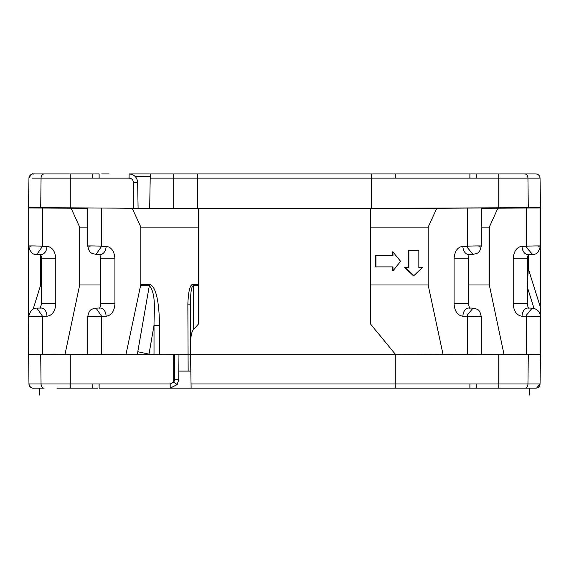 <?xml version="1.0" encoding="UTF-8"?>
<svg xmlns="http://www.w3.org/2000/svg" width="569" height="569" viewBox="0 0 569 569"><rect width="100%" height="100%" fill="white"/><g stroke="black" fill="none" stroke-linecap="round" stroke-linejoin="round"><path stroke-width="0.85" d="M190.75 371.102L188.424 371.102M188.645 388.172L197.4 388.172M147.172 354.153L137.314 354.203L137.783 351.72L149.007 354.16L146.425 354.174L178.965 354.117L174.697 354.203L174.47 379.751A4.268 4.268 0 0 1 173.694 382.162L170.202 383.983L70.272 383.983L70.272 354.686L190.53 354.203L191.12 388.172L395.299 388.172L200.124 388.172M140.024 388.172L142.335 388.172M540.372 354.203L540.55 354.686L528.302 354.779L395.299 354.203L395.299 388.172L535.77 388.172A4.268 4.268 -90.2 0 0 540.038 383.983A4.268 4.268 90 0 1 536.347 388.136M471.118 388.172L524.924 388.172A4.268 3.016 90 0 0 527.94 383.983L528.302 354.779L481.225 354.259M476.139 388.172L498.729 388.172L498.729 354.686M173.694 388.172L192.891 388.172M92.74 383.983L92.74 388.172L70.264 388.172L92.861 388.172M56.978 388.172L70.272 388.172L70.272 383.983L41.06 383.983A4.268 3.016 90 0 0 44.076 388.172L33.23 388.172L44.076 388.172M36.373 388.172L33.23 388.172A4.268 4.268 -90 0 1 28.962 383.983L28.628 354.203M99.12 383.983L99.12 388.172L284.5 388.172M43.18 388.172L42.142 388.172M331.442 388.172L368.292 388.172M525.649 388.172L527.484 388.172M529.213 388.172L529.504 395.057M77.669 388.172L97.875 388.172M190.821 371.102L178.815 371.102L190.821 371.102M370.704 227.116L428.151 227.116L436.764 208.339L371.543 208.339L370.704 208.766L370.704 324.238L395.299 354.203L190.53 354.203L190.53 304.159L187.855 304.159L188.147 371.102M190.53 304.159L190.53 354.203L190.53 304.159C190.459 292.58 191.404 286.385 193.353 285.574A4.268 1.501 90 0 0 193.417 284.372C190.252 283.711 188.403 290.311 187.855 304.159M193.417 284.372L198.297 284.372L198.297 324.238L193.424 329.65C191.717 331.485 190.75 336.002 190.53 343.207M193.424 329.65L193.353 285.574L198.297 285.574L198.297 284.372M87.775 354.53L126.019 354.203L140.849 284.372L149.427 284.372C153.31 285.062 158.993 292.302 159.526 325.283L154.021 325.283L154.021 354.188L149.007 354.16L154.021 325.29C153.964 312.182 156.439 293.96 149.341 285.574L137.783 351.72M198.297 227.116L140.849 227.116L132.236 208.339L197.457 208.339L198.297 208.766L198.297 324.238M140.849 284.372L140.849 227.116M158.459 354.188L154.114 354.203M126.019 354.203L137.314 354.203M39.78 354.508L87.775 354.203M87.221 354.203L83.551 354.245L87.775 354.259M56.992 354.572L28.45 354.686M70.272 354.686L40.698 354.779L41.06 383.983L28.962 383.983C30.079 389.054 34.659 388.214 33.222 388.172A4.268 4.268 90.1 0 1 32.867 388.158A4.268 4.268 90.1 0 0 33.23 388.172M170.202 383.983L170.202 388.172L177.194 384.544L178.737 379.715L178.965 354.146L178.737 379.715L174.47 379.751M371.543 208.339L197.457 208.339L197.457 178.14L498.729 178.14L498.729 173.943L371.543 173.943L371.543 208.339L528.302 207.692L540.55 207.785L540.372 209.036M90.115 246.242C82.555 245.787 94.305 245.787 101.687 246.242L96.005 254.421L100.108 254.528A8.236 5.818 -89.3 0 0 106.083 246.292C111.467 247.095 114.412 251.263 114.924 258.795L114.924 303.754C114.39 311.314 111.439 315.482 106.083 316.25L101.687 316.3C94.354 316.755 82.541 316.755 90.115 316.3M114.732 208.119L132.236 208.339M115.258 208.133L87.775 207.941M28.628 208.339L28.45 207.785L40.698 207.692L116.261 208.098M32.106 178.14L41.068 178.14L40.698 207.692L87.775 208.275M87.775 208.204L56.992 207.891M138.096 208.154L137.641 182.329L133.374 182.329L133.829 208.098M90.848 173.943L70.264 173.943L99.12 173.943L92.74 173.943L92.74 178.14L129.106 178.14C131.667 178.382 133.089 179.776 133.374 182.329M39.453 173.943L40.235 173.943L39.453 173.943M213.852 173.943L168.837 173.943M160.33 173.943L156.141 173.943M249.073 173.943L234.485 173.943M399.801 173.943L355.106 173.943M329.487 173.943L319.963 173.943M409.061 173.943L412.184 173.943M526.645 173.943L525.4 173.943M526.716 173.943L525.201 173.943M371.543 173.943L150.273 173.943L149.675 208.332L197.457 208.339M498.729 207.785L498.729 178.14L540.031 178.14A4.268 4.268 -90 0 0 535.763 173.943L501.638 173.943M481.225 208.119L528.302 207.692L527.932 178.14A4.268 3.016 90 0 0 524.917 173.943L532.783 173.943M469.88 178.14L469.88 173.943L459.894 173.943L476.26 173.943L476.26 178.14M129.106 178.14L129.106 173.943C134.227 174.427 137.072 177.222 137.641 182.329C137.065 177.229 134.22 174.434 129.106 173.943L157.741 173.943M159.142 173.943L169.021 173.943M28.45 207.785L28.969 178.14C32.732 171.148 33.834 174.903 33.663 173.943L44.083 173.943A4.268 3.016 -90 0 0 44.069 173.943L36.174 173.943M526.332 173.943L524.931 173.943M513.025 173.943L491.332 173.943M479.525 173.943L471.118 173.943M149.675 208.332L131.24 208.14M135.216 176.518L150.23 176.675M150.195 178.446L149.768 203.083M28.969 178.14A4.268 4.268 91 0 1 33.237 173.943A4.268 4.268 90 0 0 29.254 176.682M87.775 208.339L28.877 207.941M87.775 227.116L79.681 227.116L71.182 208.339M65.044 354.203L79.681 284.984L79.681 227.116M79.681 284.984L100.734 284.984M33.166 309.074L40.676 284.984L41.587 284.984M28.45 354.203L28.628 323.669M28.45 324.238L28.45 208.339M30.975 207.97L29.801 207.955M33.372 207.92L39.403 207.962M529.597 207.962L540.123 207.941M530.13 354.515L539.504 354.558M538.025 354.501L485.449 354.245M540.55 354.203L540.55 208.766M527.413 287.359L533.978 308.37M540.372 328.811L540.55 329.387M527.413 283.625L528.317 268.81L528.317 254.948M481.225 208.339L526.46 207.991L526.46 246.242L522.058 246.292C516.688 247.088 513.743 251.249 513.224 258.795L513.224 303.746C513.743 311.293 516.688 315.461 522.058 316.25A8.236 5.818 -89.3 0 1 522.136 314.97A8.236 5.818 -89.3 0 1 528.032 308.021A8.236 5.818 -89.3 0 1 528.039 308.021L532.492 308.142M540.372 354.494L540.372 316.549C540.002 311.656 537.264 308.853 532.15 308.128L526.503 315.034L526.46 354.48M538.025 316.3C545.593 316.755 533.793 316.755 526.46 316.3L522.058 316.25M481.225 354.203L481.779 354.203M481.225 354.48L481.225 316.549C479.575 308.462 477.256 309.38 473.01 308.128L467.355 315.034L467.313 354.501L481.225 354.53M467.313 354.501L395.299 354.203M481.225 354.352L512.008 354.572M370.704 284.984L428.151 284.984L442.981 354.203M436.764 208.339L481.225 207.941M481.225 208.204L485.449 208.218L481.225 208.275M512.008 207.891L485.449 208.218M538.025 207.97L526.46 207.991M532.492 254.4L526.503 247.515L526.46 246.242C533.758 245.787 545.593 245.787 538.025 246.242M540.372 207.977L540.372 245.993C538.957 252.174 536.218 254.983 532.157 254.414L528.032 254.528A8.236 5.818 89.3 0 1 522.136 247.572A8.236 5.818 89.3 0 1 522.058 246.292M497.818 208.339L489.319 227.116L489.319 284.984L503.956 354.203M468.266 284.984L489.319 284.984M472.995 308.121L468.892 308.021A8.236 5.818 90.7 0 0 462.995 314.97A8.236 5.818 90.7 0 0 462.917 316.25L467.313 316.3C474.347 316.748 486.595 316.755 478.885 316.3M428.151 227.116L428.151 284.984M478.885 246.242C486.552 245.787 474.432 245.794 467.313 246.242L462.917 246.292C457.54 247.081 454.595 251.249 454.076 258.795L454.076 303.746C454.595 311.293 457.54 315.461 462.917 316.25M375.953 266.889L375.953 255.794L375.291 255.794L375.291 266.889L392.98 266.889L392.98 270.816L400.576 261.342L392.98 251.868L392.333 251.868L392.333 255.794M392.333 266.889L392.333 270.816L392.98 270.816M408.258 267.658L408.258 250.588L418.841 250.588L418.841 267.658L421.665 267.658M408.883 250.588L408.883 267.658L404.637 267.658L413.286 275.609L413.912 275.609L422.283 267.658L418.841 267.658M392.98 251.868L392.98 255.794L375.953 255.794M405.27 267.658L413.912 275.609M467.313 207.97L467.355 247.515L472.995 254.421L468.892 254.528A8.236 5.818 -90.7 0 1 462.995 247.572A8.236 5.818 89.3 0 1 462.917 246.292M489.319 227.116L481.225 227.116M42.54 354.48L42.54 316.3L46.943 316.25A8.236 5.818 -90.7 0 0 40.968 308.021A8.236 5.818 -90.7 0 0 40.961 308.021L36.857 308.121L42.54 316.3C35.399 316.755 23.279 316.748 30.975 316.3M36.501 308.142L36.843 308.121C32.938 307.936 30.2 310.738 28.628 316.549L28.628 354.494M46.943 316.25C52.312 315.461 55.257 311.293 55.776 303.746L55.776 258.795C55.257 251.249 52.312 247.088 46.943 246.292A8.236 5.818 90.7 0 1 40.968 254.528L36.501 254.4M30.975 246.242C23.315 245.794 35.335 245.787 42.54 246.242L36.857 254.421C32.966 255.104 30.221 252.295 28.628 245.993L28.628 207.977M40.676 284.984L40.676 254.948M95.642 308.142L100.108 308.021A8.236 5.818 89.3 0 1 106.083 316.25M96.005 308.121L101.687 316.3L101.687 354.501M96.005 254.421L95.649 254.4M159.526 325.283L159.526 354.181M140.721 285.574L149.341 285.574A4.268 2.226 90 0 0 149.427 284.372M173.694 354.203L173.694 382.162L177.194 384.544L178.737 379.715M110.713 388.172L101.495 388.172M540.55 354.686L540.038 383.983A4.268 4.268 -90.2 0 1 535.77 388.172M536.588 388.094L540.038 383.983L476.26 383.983L476.26 388.172L461.708 388.172M476.26 383.983L469.88 383.983L469.88 388.172L456.295 388.172M469.88 383.983L191.049 383.983M106.083 246.292L101.687 246.242L101.687 207.97M92.74 173.943L99.12 173.943L99.12 178.14M150.202 178.14L197.457 178.14L197.457 173.943M173.694 173.943L173.694 208.261M395.299 173.943L395.299 178.14M540.55 207.785L540.031 178.14A4.268 4.268 -90.9 0 0 539.682 176.511M70.272 207.785L70.272 173.943L44.083 173.943A4.268 3.016 90 0 0 41.068 178.14L92.74 178.14M540.55 307.729L528.317 268.81M513.224 258.795L527.413 258.795C527.769 255.915 528.231 254.428 528.8 254.329M469.66 254.329C469.119 254.357 468.657 255.844 468.266 258.795L454.076 258.795M468.266 258.795L468.266 303.754L454.076 303.754M513.224 303.754L527.413 303.754L527.413 258.795M42.54 207.991L42.54 246.242L46.943 246.292M55.776 303.754L41.587 303.754L40.2 308.213M55.776 258.795L41.587 258.795L41.587 303.754M99.34 308.213C99.988 307.793 100.45 306.307 100.734 303.754L114.924 303.754M100.734 303.754L100.734 258.795L114.924 258.795M190.53 326.563L190.53 342.83M177.194 384.544L170.202 388.172M109.106 173.943L101.794 173.943M469.88 173.943L476.26 173.943M540.031 178.14L539.661 176.468M539.142 175.601L538.736 175.145M473.01 254.414C477.249 253.169 479.575 254.087 481.225 245.993L481.225 207.984M468.266 303.754L469.66 308.213M528.8 308.213C528.139 307.886 527.676 306.392 527.413 303.754M40.2 254.329C40.762 254.4 41.224 255.886 41.587 258.795M87.775 354.48L87.775 316.549C89.418 308.462 91.751 309.38 95.99 308.128M100.734 258.795C100.357 255.894 99.895 254.4 99.34 254.329M87.775 207.984L87.775 245.993C89.418 254.087 91.751 253.169 95.99 254.414M39.546 388.172L39.496 395.057"/></g></svg>
